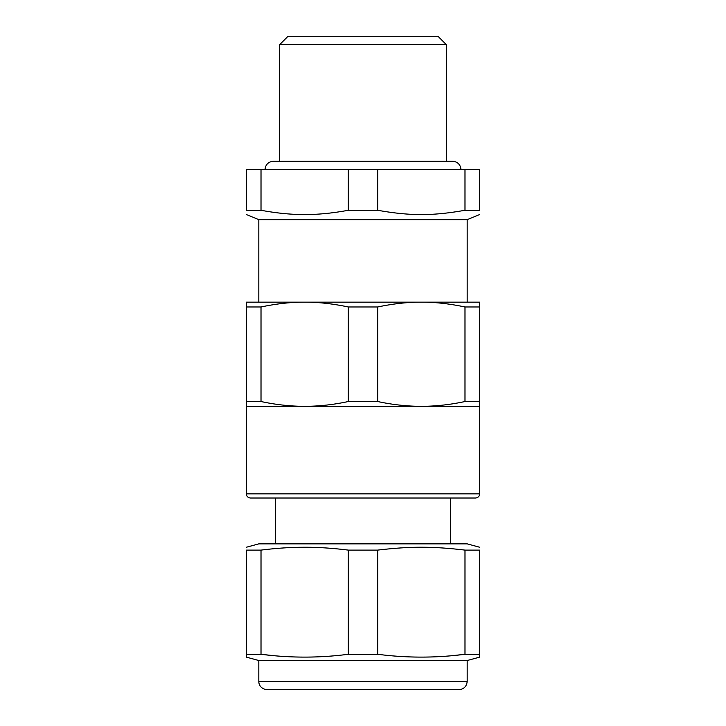 <?xml version="1.0" encoding="UTF-8"?>
<svg xmlns="http://www.w3.org/2000/svg" width="726" height="726" viewBox="0 0 726 726"><rect width="100%" height="100%" fill="white"/><g stroke="black" fill="none" stroke-linecap="round" stroke-linejoin="round"><path stroke-width="1.09" d="M467.181 302.161L467.181 219.651L258.819 219.651L258.819 302.161L421.343 302.161L246.323 302.161L246.323 306.971L261.015 306.971C275.907 303.858 289.665 302.261 302.279 302.179L304.657 302.161C317.997 302.08 332.544 303.677 348.308 306.971L377.692 306.971C393.456 303.677 408.003 302.08 421.343 302.161L479.677 302.161L479.677 306.971L464.985 306.971C449.222 303.677 434.674 302.08 421.343 302.161M464.985 210.277L479.677 210.277C479.677 216.012 479.677 216.012 479.677 210.277C479.677 216.012 479.677 216.012 479.677 210.277L479.677 169.648L464.985 169.648L464.985 210.277C432.651 216.012 410.027 216.012 377.692 210.277L377.692 169.648L467.181 169.648M261.015 210.277L261.015 169.648L246.323 169.648L246.323 210.277C246.323 216.012 246.323 216.012 246.323 210.277C246.323 216.012 246.323 216.012 246.323 210.277L261.015 210.277C275.907 213.036 289.665 214.451 302.279 214.524C316.345 214.769 331.691 213.353 348.308 210.277L377.692 210.277M377.692 169.648L348.308 169.648L348.308 210.277M258.819 169.648L348.308 169.648M464.985 401.523L479.677 401.523L479.677 406.342L246.35 406.342L246.323 401.523L261.015 401.523C275.608 404.681 290.155 406.288 304.657 406.342C319.168 406.288 333.715 404.681 348.308 401.523L377.692 401.523C392.285 404.681 406.832 406.288 421.343 406.342C435.845 406.288 450.392 404.681 464.985 401.523L464.985 306.971M377.692 401.523L377.692 306.971M348.308 401.523L348.308 306.971M261.015 401.523L261.015 306.971M479.677 401.523L479.677 306.971M246.323 401.523L246.323 306.971M363 498.018L250.488 498.018C247.956 497.764 246.568 496.375 246.323 493.843L479.677 493.843C479.432 496.375 478.044 497.764 475.512 498.018L363 498.018M279.655 161.317L279.655 44.631L446.345 44.631L446.345 161.317M479.677 547.259L467.181 543.856L258.819 543.856L363 543.856M446.345 44.631L438.005 36.3L287.995 36.3L279.655 44.631M464.985 550.108L464.985 654.28L479.677 654.28L479.677 550.108C479.677 546.279 479.677 546.279 479.677 550.108C479.677 546.279 479.677 546.279 479.677 550.108L464.985 550.108C432.651 546.279 410.036 546.279 377.692 550.108L348.308 550.108L348.308 654.28C319.222 658.046 290.128 658.046 261.015 654.28L273.412 655.632M429.674 547.368L432.85 547.468M479.677 657.112L479.677 654.28L479.677 657.121L467.181 660.533L258.819 660.533L246.323 657.121L246.323 550.108C246.323 546.279 246.323 546.279 246.323 550.108C246.323 546.279 246.323 546.279 246.323 550.108L261.015 550.108C275.907 548.266 289.665 547.322 302.279 547.268C316.345 547.105 331.682 548.048 348.308 550.108M377.692 550.108L377.692 654.28C406.805 658.046 435.899 658.046 464.985 654.28L452.588 655.632M261.015 550.108L261.015 654.28L246.323 654.28L246.323 657.112M348.308 654.28L377.692 654.28M363 689.7L267.159 689.7C260.217 688.874 258.737 684.083 258.819 681.369L467.181 681.369C466.682 686.424 463.905 689.21 458.841 689.7L279.655 689.7M265.072 169.648A8.331 8.331 0 0 1 273.412 161.317L452.588 161.317A8.331 8.331 0 0 1 460.928 169.648M467.181 219.651L479.677 214.533M258.819 219.651L246.323 214.533M246.323 406.342L246.323 493.843M479.677 406.342L479.677 493.843M275.49 498.018L275.49 543.856M450.51 498.018L450.51 543.856M258.819 543.856L246.323 547.259M258.819 660.533L258.819 681.369M467.181 660.533L467.181 681.369"/></g></svg>
